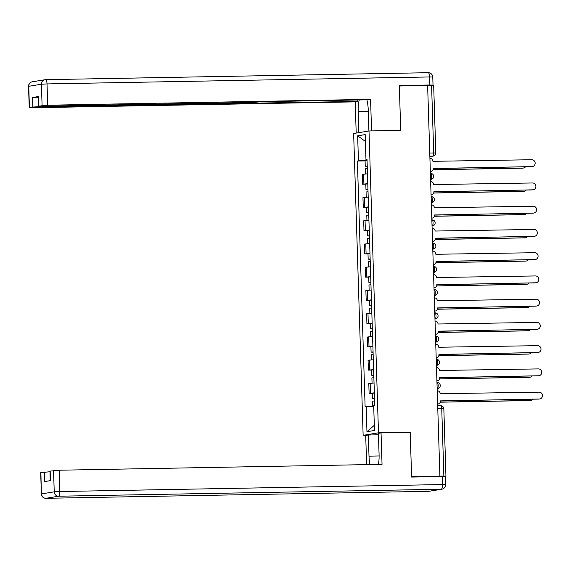 <?xml version="1.0" encoding="UTF-8"?>
<svg xmlns="http://www.w3.org/2000/svg" width="571" height="571" viewBox="0 0 571 571"><rect width="100%" height="100%" fill="white"/><g stroke="black" fill="none" stroke-linecap="round" stroke-linejoin="round"><path stroke-width="0.86" d="M366.725 435.259L363.135 435.33L378.487 432.804L369.002 130.973L400.721 130.395L399.329 86L427.629 85.486L439.906 476.107L411.598 476.621L410.206 432.226L378.487 432.804M369.002 130.973L353.649 133.5L363.135 435.33M443.96 476.5L445.951 476.157L443.867 476.1L441.747 408.615A2.983 0.899 -91 0 0 440.798 405.774A2.983 0.899 -91 0 0 440.755 405.781L437.7 405.838L440.798 405.774A2.983 2.983 0 0 1 443.831 408.665L437.786 408.686M439.906 476.107L443.867 476.1M427.629 85.55L433.682 85.536L435.801 153.021L433.71 152.964L431.59 85.479M367.467 173.841L362.228 174.362L362.535 184.197L367.781 183.669M365.804 184.133L362.535 184.197M368.202 197.081L362.956 197.602L363.263 207.437L368.509 206.909M366.539 207.373L363.263 207.437M368.93 220.32L363.684 220.841L363.998 230.677L369.237 230.149M367.267 230.62L363.998 230.677M369.658 243.56L364.419 244.081L364.726 253.917L369.972 253.396M367.995 253.859L364.726 253.917M370.393 266.8L365.147 267.328L365.454 277.156L370.7 276.635M368.73 277.099L365.454 277.156M371.121 290.039L365.875 290.568L366.189 300.396L371.428 299.875M369.458 300.339L366.189 300.396M371.849 313.279L366.611 313.807L366.917 323.636L372.164 323.115M370.186 323.579L366.917 323.636M372.585 336.519L367.339 337.047L367.645 346.875L372.892 346.354M370.922 346.818L367.645 346.875M373.313 359.766L368.067 360.287L368.381 370.122L373.62 369.594M371.65 370.058L368.381 370.122M374.041 383.005L368.802 383.526L369.109 393.362L374.355 392.834M372.378 393.298L369.109 393.362M367.046 160.401L358.445 160.865L357.66 135.834L365.183 134.599L365.968 159.623L367.025 159.68M374.319 425.288L366.96 431.705L374.476 430.47L373.691 405.439L374.74 405.267L367.017 159.452L365.968 159.623M366.96 431.705L366.175 406.673L373.72 406.274M358.445 160.865L357.396 161.036L365.119 406.852L366.175 406.673M409.186 432.397L410.206 432.226M365.076 160.894L357.396 161.036M357.66 135.834L365.397 141.444M430.334 171.65L430.398 171.65A2.983 2.841 80.7 0 0 433.153 168.616L532.001 166.589A3.433 3.269 80.7 0 0 535.148 162.871A3.433 3.269 80.7 0 0 531.779 159.737L432.925 161.315A2.983 2.841 80.7 0 0 429.984 158.388L429.92 158.388M532.443 166.554L531.865 166.646A3.433 3.269 -99.3 0 1 531.415 166.689L433.146 168.481M367.224 166.011L365.24 166.211L367.232 166.289M367.053 160.651L365.076 160.851L365.24 166.211M432.989 169.701L523.043 168.06A3.433 3.269 80.7 0 0 525.513 166.796M367.303 168.545L365.326 168.745L365.49 173.955M523.493 168.024L522.915 168.117A3.433 3.269 -99.3 0 1 522.465 168.16L432.961 169.787M431.134 194.889L431.134 194.889A2.983 2.841 80.7 0 0 433.881 191.856L532.729 189.836A3.433 3.269 80.7 0 0 535.876 186.11A3.433 3.269 80.7 0 0 532.515 182.977L433.653 184.554A2.983 2.841 80.7 0 0 430.712 181.628L430.648 181.628M533.178 189.793L532.593 189.886A3.433 3.269 -99.3 0 1 532.143 189.929L433.881 191.72M431.862 218.129L431.862 218.129A2.983 2.841 80.7 0 0 434.617 215.096L533.457 213.076A3.433 3.269 80.7 0 0 536.604 209.35A3.433 3.269 80.7 0 0 533.243 206.224L434.381 207.794A2.983 2.841 80.7 0 0 431.448 204.868L431.383 204.868M533.906 213.033L533.328 213.126A3.433 3.269 -99.3 0 1 532.879 213.169L434.61 214.96M358.838 132.643L358.181 111.716A16.78 5.053 -91 0 1 359.209 99.939M368.909 130.987L368.252 110.06A16.78 5.053 -91 0 0 366.832 99.797M430.648 85.5L433.025 85.079L429.892 85L399.315 85.557L400.714 130.245L370.536 130.945M371.557 130.78L370.572 99.347L367.931 99.782L261.254 101.724L253.538 102.366L41.612 106.227L38.485 106.142L38.393 96.549L32.526 97.513L38.2 97.213M357.81 99.961L357.86 101.431L355.219 101.866L32.347 107.748L29.221 107.669L32.825 107.041L32.526 97.513M356.197 133.079L355.219 101.866M400.714 130.245L399.693 130.416M370.572 99.347L47.7 105.221L38.485 106.142M38.136 97.213L38.435 106.748L357.86 101.431M38.435 106.748L32.825 107.041M378.445 464.409A16.78 5.053 -91 0 0 379.08 454.495L378.409 433.339L381.05 432.904L382.042 464.344L59.17 470.218L59.841 491.524L442.446 484.558L442.197 476.514L411.612 477.07L410.214 432.375L381.05 432.904M379.101 455.965L369.009 456.15A16.78 5.053 -91 0 0 369.972 464.558M369.009 456.15L368.345 434.995L365.704 435.43L366.618 464.623M378.459 434.809L368.345 434.995M49.977 471.739L50.191 480.661M40.898 472.602L41.362 493.965L40.691 472.66L49.905 471.746M50.255 480.646L49.955 471.139L59.17 470.218M44.295 472.039L44.595 481.574L50.462 480.611L50.162 471.075M442.197 476.514L445.323 476.592L445.58 484.636L442.446 484.558A4.475 1.349 89 0 1 441.247 489.247L58.642 496.213L45.973 498.297L428.578 491.331L441.247 489.247A4.475 4.261 -99.3 0 0 441.833 489.197A4.475 4.475 0 0 0 445.58 484.636M367.952 189.251L365.975 189.451L367.967 189.529M367.788 183.891L365.804 184.09L365.975 189.451M433.724 192.941L523.778 191.306A3.433 3.269 80.7 0 0 526.241 190.036M368.038 191.785L366.054 191.984L366.218 197.195M524.228 191.264L523.643 191.356A3.433 3.269 -99.3 0 1 523.193 191.399L433.689 193.027M368.688 212.491L366.703 212.69L368.695 212.769M368.516 207.13L366.539 207.33L366.703 212.69M434.452 216.181L524.506 214.546A3.433 3.269 80.7 0 0 526.976 213.276M368.766 215.024L366.782 215.224L366.946 220.435M524.956 214.503L524.371 214.596A3.433 3.269 -99.3 0 1 523.928 214.639L434.424 216.266M432.525 241.369L432.59 241.369A2.983 2.841 80.7 0 0 435.345 238.335L534.192 236.315A3.433 3.269 80.7 0 0 537.34 232.59A3.433 3.269 80.7 0 0 533.971 229.463L435.116 231.041A2.983 2.841 80.7 0 0 432.176 228.107L432.111 228.107M534.634 236.273L534.056 236.365A3.433 3.269 -99.3 0 1 533.607 236.408L435.338 238.2M433.325 264.609L433.325 264.609A2.983 2.841 80.7 0 0 436.073 261.575L534.92 259.555A3.433 3.269 80.7 0 0 538.068 255.829A3.433 3.269 80.7 0 0 534.706 252.703L435.844 254.281A2.983 2.841 80.7 0 0 432.904 251.347L432.839 251.354M535.37 259.512L534.784 259.612A3.433 3.269 -99.3 0 1 534.335 259.648L436.073 261.439M434.053 287.848L434.053 287.848A2.983 2.841 80.7 0 0 436.808 284.822L535.648 282.795A3.433 3.269 80.7 0 0 538.796 279.076A3.433 3.269 80.7 0 0 535.434 275.943L436.572 277.52A2.983 2.841 80.7 0 0 433.639 274.594L433.575 274.594M536.098 282.752L535.519 282.852A3.433 3.269 -99.3 0 1 535.07 282.888L436.801 284.679M369.416 235.73L367.431 235.93L369.423 236.009M369.244 230.37L367.267 230.57L367.431 235.93M435.181 239.427L525.234 237.786A3.433 3.269 80.7 0 0 527.704 236.515M369.494 238.264L367.517 238.464L367.681 243.674M525.684 237.743L525.106 237.843A3.433 3.269 -99.3 0 1 524.656 237.879L435.152 239.513M370.144 258.977L368.167 259.177L370.158 259.248M369.979 253.61L367.995 253.81L368.167 259.177M435.916 262.667L525.97 261.026A3.433 3.269 80.7 0 0 528.432 259.755M370.222 261.504L368.245 261.704L368.409 266.914M526.419 260.983L525.834 261.083A3.433 3.269 -99.3 0 1 525.384 261.118L435.88 262.753M370.879 282.217L368.895 282.417L370.886 282.488M370.707 276.849L368.723 277.049L368.895 282.417M436.644 285.907L526.698 284.265A3.433 3.269 80.7 0 0 529.167 282.995M370.957 284.751L368.973 284.95L369.137 290.154M527.147 284.222L526.562 284.322A3.433 3.269 -99.3 0 1 526.119 284.358L436.615 285.992M434.781 311.088L434.781 311.088A2.983 2.841 80.7 0 0 437.536 308.062L536.383 306.035A3.433 3.269 80.7 0 0 539.531 302.316A3.433 3.269 80.7 0 0 536.162 299.183L437.307 300.76A2.983 2.841 80.7 0 0 434.367 297.834L434.303 297.834M536.826 305.992L536.248 306.092A3.433 3.269 -99.3 0 1 535.798 306.135L437.529 307.919M371.607 305.456L369.623 305.656L371.614 305.728M371.435 300.089L369.458 300.289L369.623 305.656M437.372 309.147L527.426 307.505A3.433 3.269 80.7 0 0 529.895 306.242M371.685 307.99L369.708 308.19L369.872 313.4M527.875 307.469L527.297 307.562A3.433 3.269 -99.3 0 1 526.847 307.605L437.343 309.232M435.452 334.335L435.516 334.328A2.983 2.841 80.7 0 0 438.264 331.301L537.111 329.274A3.433 3.269 80.7 0 0 540.259 325.556A3.433 3.269 80.7 0 0 536.897 322.422L438.036 324A2.983 2.841 80.7 0 0 435.095 321.073L435.031 321.073M537.561 329.239L536.976 329.331A3.433 3.269 -99.3 0 1 536.526 329.374L438.264 331.159M372.335 328.696L370.358 328.896L372.349 328.975M372.171 323.336L370.186 323.536L370.358 328.896M438.107 332.386L528.161 330.745A3.433 3.269 80.7 0 0 530.623 329.481M372.413 331.23L370.436 331.43L370.6 336.64M528.61 330.709L528.025 330.802A3.433 3.269 -99.3 0 1 527.575 330.845L438.071 332.472M436.244 357.574L436.244 357.574A2.983 2.841 80.7 0 0 438.999 354.541L537.839 352.514A3.433 3.269 80.7 0 0 540.987 348.795A3.433 3.269 80.7 0 0 537.625 345.662L438.764 347.239A2.983 2.841 80.7 0 0 435.83 344.313L435.766 344.313M538.289 352.478L537.711 352.571A3.433 3.269 -99.3 0 1 537.261 352.614L438.992 354.398M373.07 351.936L371.086 352.136L373.077 352.214M372.899 346.576L370.914 346.775L371.086 352.136M438.835 355.626L528.889 353.984A3.433 3.269 80.7 0 0 531.358 352.721M373.148 354.47L371.164 354.67L371.328 359.88M529.338 353.949L528.753 354.041A3.433 3.269 -99.3 0 1 528.311 354.084L438.806 355.712M436.972 380.814L436.972 380.814A2.983 2.841 80.7 0 0 439.727 377.781L538.574 375.761A3.433 3.269 80.7 0 0 541.722 372.035A3.433 3.269 80.7 0 0 538.353 368.902L439.499 370.479A2.983 2.841 80.7 0 0 436.558 367.553L436.494 367.553M539.017 375.718L538.439 375.811A3.433 3.269 -99.3 0 1 537.989 375.854L439.72 377.645M373.798 375.176L371.814 375.375L373.805 375.454M373.627 369.815L371.65 370.015L371.814 375.375M439.563 378.866L529.617 377.231A3.433 3.269 80.7 0 0 532.086 375.961M373.877 377.709L371.899 377.909L372.064 383.12M530.066 377.188L529.488 377.281A3.433 3.269 -99.3 0 1 529.039 377.324L439.534 378.951M437.707 404.054L437.707 404.054A2.983 2.841 80.7 0 0 440.455 401.02L539.302 399.001A3.433 3.269 80.7 0 0 542.45 395.275A3.433 3.269 80.7 0 0 539.088 392.149L440.227 393.719A2.983 2.841 80.7 0 0 437.286 390.792L437.222 390.792M539.752 398.958L539.167 399.05A3.433 3.269 -99.3 0 1 538.717 399.093L440.455 400.885M374.526 398.415L372.549 398.615L374.54 398.694M374.362 393.055L372.378 393.255L372.549 398.615M440.298 402.105L530.352 400.471A3.433 3.269 80.7 0 0 532.814 399.2M374.605 400.949L372.627 401.149L372.792 406.324M530.802 400.428L530.216 400.521A3.433 3.269 -99.3 0 1 529.767 400.564L440.262 402.191M438.171 385.425A2.983 0.899 -91 0 0 437.222 382.591A2.983 0.899 -91 0 0 437.179 382.591L437.222 382.591A2.983 2.983 0 0 1 440.248 385.304A2.983 2.983 0 0 1 437.757 388.516A2.983 2.841 80.7 0 1 437.372 388.551A2.983 0.899 -91 0 0 438.171 385.425M436.422 365.347L436.637 365.312A2.983 0.899 -91 0 0 437.443 362.185A2.983 0.899 -91 0 0 436.494 359.345A2.983 0.899 -91 0 0 436.451 359.352L436.237 359.359M436.708 338.946A2.983 0.899 -91 0 0 435.759 336.105A2.983 0.899 -91 0 0 435.723 336.112L435.759 336.105A2.983 2.983 0 0 1 438.785 338.817A2.983 2.983 0 0 1 436.301 342.036A2.983 2.841 80.7 0 1 435.909 342.072A2.983 0.899 -91 0 0 436.708 338.946M435.98 315.706A2.983 0.899 -91 0 0 435.031 312.865A2.983 0.899 -91 0 0 434.995 312.872L435.031 312.865A2.983 2.983 0 0 1 438.057 315.577A2.983 2.983 0 0 1 435.566 318.796A2.983 2.841 80.7 0 1 435.181 318.832A2.983 0.899 -91 0 0 435.98 315.706M435.252 292.459A2.983 0.899 -91 0 0 434.303 289.625A2.983 0.899 -91 0 0 434.26 289.633L434.303 289.625A2.983 2.983 0 0 1 437.329 292.338A2.983 2.983 0 0 1 434.838 295.557A2.983 2.841 80.7 0 1 434.445 295.585A2.983 0.899 -91 0 0 435.252 292.459M434.517 269.219A2.983 0.899 -91 0 0 433.567 266.386A2.983 0.899 -91 0 0 433.532 266.386L433.567 266.386A2.983 2.983 0 0 1 436.594 269.098A2.983 2.983 0 0 1 434.11 272.31A2.983 2.841 80.7 0 1 433.717 272.346A2.983 0.899 -91 0 0 434.517 269.219M433.789 245.98A2.983 0.899 -91 0 0 432.839 243.146A2.983 0.899 -91 0 0 432.804 243.146L432.839 243.146A2.983 2.983 0 0 1 435.866 245.858A2.983 2.983 0 0 1 433.375 249.07A2.983 2.841 80.7 0 1 432.989 249.106A2.983 0.899 -91 0 0 433.789 245.98M433.061 222.74A2.983 0.899 -91 0 0 432.111 219.906A2.983 0.899 -91 0 0 432.069 219.906L432.111 219.906A2.983 2.983 0 0 1 435.138 222.619A2.983 2.983 0 0 1 432.647 225.83A2.983 2.841 80.7 0 1 432.254 225.866A2.983 0.899 -91 0 0 433.061 222.74M432.326 199.5A2.983 0.899 -91 0 0 431.376 196.667A2.983 0.899 -91 0 0 431.341 196.667L431.376 196.667A2.983 2.983 0 0 1 434.403 199.379A2.983 2.983 0 0 1 431.919 202.591A2.983 2.841 80.7 0 1 431.526 202.626A2.983 0.899 -91 0 0 432.326 199.5M431.597 176.261A2.983 0.899 -91 0 0 430.648 173.42A2.983 0.899 -91 0 0 430.613 173.427L430.648 173.42A2.983 2.983 0 0 1 433.675 176.139A2.983 2.983 0 0 1 431.184 179.351A2.983 2.841 80.7 0 1 430.798 179.387A2.983 0.899 -91 0 0 431.597 176.261M429.863 156.597L432.911 156.09A2.983 0.899 -91 0 0 433.71 152.964L429.756 153.042M429.849 156.147L432.911 156.09A2.983 2.841 -99.3 0 0 433.303 156.061A2.983 2.983 0 0 0 435.801 153.021M437.757 388.516L437.158 388.558M436.422 365.312L436.637 365.312A2.983 2.841 80.7 0 0 437.029 365.276A2.983 2.983 0 0 0 439.52 362.064A2.983 2.983 0 0 0 436.494 359.345L436.237 359.352M434.838 295.557L434.231 295.592M431.184 179.351L430.584 179.387M369.744 369.894L369.437 360.065M369.016 346.654L368.702 336.819M368.281 323.414L367.974 313.579M367.553 300.175L367.246 290.339M366.825 276.935L366.511 267.1M366.09 253.695L365.783 243.86M365.361 230.448L365.055 220.62M364.633 207.209L364.319 197.38M363.898 183.969L363.591 174.141M370.472 393.133L370.165 383.305M532.001 166.589L531.415 166.689M522.465 168.16L523.043 168.06M532.729 189.836L532.143 189.929M533.457 213.076L532.879 213.169M45.666 79.669L428.157 72.703A4.475 1.349 89 0 1 428.214 72.703A4.475 1.349 89 0 1 429.642 76.957L47.029 83.923L47.7 105.221M38.393 96.549L38.692 106.085M42.09 105.521L41.419 84.215L28.757 86.3L29.428 107.605M429.892 85L429.642 76.957L432.768 77.035L433.025 85.079M250.362 102.887L250.348 102.423M368.302 111.531L358.181 111.716M41.419 84.215L47.029 83.923A4.475 1.349 89 0 0 45.609 79.669A4.475 4.475 0 0 0 44.966 79.726A4.475 4.261 80.7 0 0 41.419 84.215M28.757 86.3A4.475 4.261 -99.3 0 1 32.297 81.803A4.475 4.475 0 0 0 28.55 86.364L28.757 86.3M432.768 77.035A4.475 4.475 0 0 0 428.214 72.703L45.609 79.669A4.475 1.349 89 0 0 45.552 79.669A4.475 4.261 80.7 0 0 44.966 79.726L32.297 81.803M41.362 493.965A4.475 4.475 0 0 0 45.916 498.297A4.475 1.349 89 0 0 45.973 498.297A4.475 4.261 -99.3 0 1 41.569 493.901L54.231 491.824L53.56 470.518M54.231 491.824A4.475 4.261 80.7 0 0 58.642 496.213A4.475 1.349 89 0 0 59.841 491.524L54.231 491.824M45.916 498.297L428.521 491.331A4.475 4.475 0 0 0 429.164 491.274A4.475 4.261 80.7 0 1 428.578 491.331A4.475 1.349 89 0 1 428.521 491.331A4.475 1.349 89 0 1 428.464 491.331M523.193 191.399L523.778 191.306M523.928 214.639L524.506 214.546M432.59 241.369L432.982 241.333M534.192 236.315L533.607 236.408M534.92 259.555L534.335 259.648M535.648 282.795L535.07 282.888M524.656 237.879L525.234 237.786M525.384 261.118L525.97 261.026M526.119 284.358L526.698 284.265M536.383 306.035L535.798 306.135M526.847 307.605L527.426 307.505M435.516 334.328L435.901 334.299M537.111 329.274L536.526 329.374M527.575 330.845L528.161 330.745M537.839 352.514L537.261 352.614M528.311 354.084L528.889 353.984M538.574 375.761L537.989 375.854M529.039 377.324L529.617 377.231M539.302 399.001L538.717 399.093M529.767 400.564L530.352 400.471M431.312 202.691L431.919 202.591M432.04 225.93L432.647 225.83M432.775 249.17L433.375 249.07M433.503 272.41L434.11 272.31M434.966 318.896L435.566 318.796M435.694 342.136L436.301 342.036M436.422 365.376L437.029 365.276M443.831 408.665L445.951 476.157M433.303 156.061L429.863 156.625M430.791 171.614L430.341 171.685M431.519 194.854L431.069 194.925M432.254 218.093L431.797 218.165M28.55 86.364L29.221 107.669M253.495 102.966L253.474 102.366M429.164 491.274L441.833 489.197M433.71 264.573L433.261 264.651M434.445 287.813L433.989 287.891M435.173 311.052L434.724 311.131M436.637 357.539L436.18 357.61M437.365 380.778L436.915 380.85M438.093 404.018L437.643 404.09"/></g></svg>
